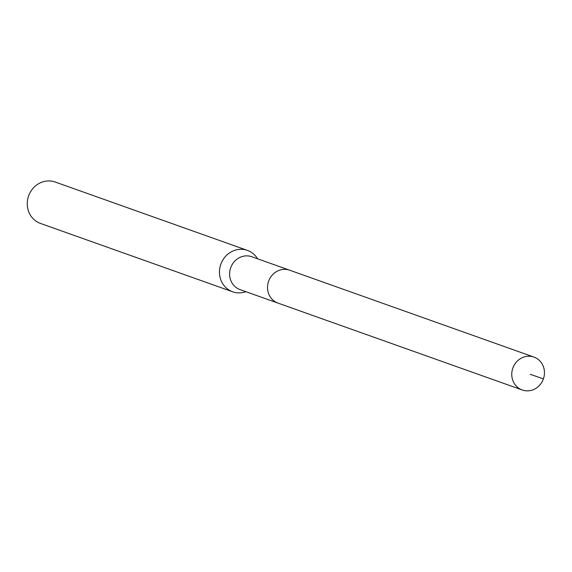 <?xml version="1.0" encoding="UTF-8"?>
<svg xmlns="http://www.w3.org/2000/svg" width="572" height="572" viewBox="0 0 572 572"><rect width="100%" height="100%" fill="white"/><g stroke="black" fill="none" stroke-linecap="round" stroke-linejoin="round"><path stroke-width="0.86" d="M522.329 390.011A17.453 16.209 -70.4 0 1 522.25 389.982A17.453 16.209 -70.4 0 1 512.819 368.153A17.453 16.209 -70.4 0 1 533.869 357.064A17.453 16.209 -70.4 0 1 533.948 357.092A17.453 16.209 -70.4 0 1 543.386 378.929A17.453 16.209 -70.4 0 1 522.329 390.011M289.639 270.198A17.453 16.209 109.6 0 0 268.59 281.288A17.453 16.209 109.6 0 0 278.021 303.117A17.453 16.209 109.6 0 0 278.099 303.146A17.453 16.209 -70.4 0 1 278.021 303.117A17.453 16.209 -70.4 0 1 268.59 281.288A17.453 16.209 -70.4 0 1 289.639 270.198A17.453 16.209 -70.4 0 1 289.718 270.227A17.453 16.209 109.6 0 0 289.639 270.198M289.797 270.256A17.453 16.209 109.6 0 0 289.718 270.227L533.948 357.092M251.88 256.771A17.453 16.209 109.6 0 0 251.794 256.742A17.453 16.209 109.6 0 0 251.716 256.714A17.453 16.209 109.6 0 0 230.666 267.796A17.453 16.209 109.6 0 0 240.097 289.632A17.453 16.209 109.6 0 0 240.183 289.661M245.874 291.684A21.972 20.399 -70.4 0 1 232.783 291.827A21.972 20.399 -70.4 0 1 232.682 291.791A21.972 20.399 -70.4 0 1 220.806 264.307A21.972 20.399 -70.4 0 1 247.311 250.35A21.972 20.399 -70.4 0 1 247.411 250.386A21.972 20.399 -70.4 0 1 257.572 258.794M55.305 182.06A21.972 20.399 109.6 0 0 55.205 182.025A21.972 20.399 109.6 0 0 55.105 181.989A21.972 20.399 109.6 0 0 28.6 195.946A21.972 20.399 109.6 0 0 40.476 223.43A21.972 20.399 109.6 0 0 40.576 223.466M530.323 374.331L543.4 378.878M240.097 289.632L522.25 389.982M251.794 256.742L289.718 270.227M40.476 223.43L232.682 291.791M55.205 182.025L247.411 250.386"/></g></svg>
